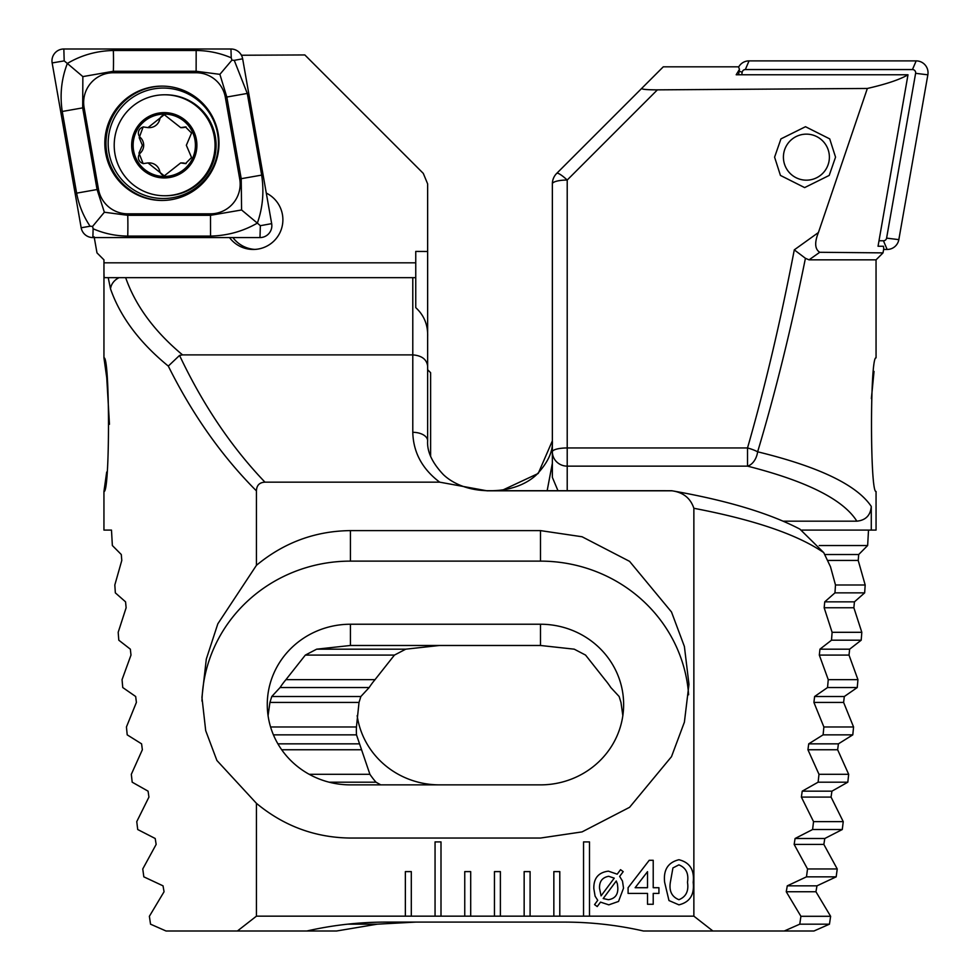 <?xml version="1.0" encoding="UTF-8"?>
<svg xmlns="http://www.w3.org/2000/svg" width="980" height="980" viewBox="0 0 980 980"><rect width="100%" height="100%" fill="white"/><g stroke="black" fill="none" stroke-linecap="round" stroke-linejoin="round"><path stroke-width="1.47" d="M232.922 237.577A29.694 29.657 -90 0 0 254.935 249.41M229.504 237.577A29.694 29.657 -90 0 0 282.889 219.753A29.694 29.657 -90 0 0 266.291 193.097M109.466 424.303L106.747 377.79L103.941 357.847C110.017 355.311 109.993 494.19 103.941 491.482L106.685 472.041M439.677 482.16C422.257 469.004 413.291 452.393 412.788 432.315L412.788 354.882C421.743 355.593 426.692 359.329 427.635 366.091L427.635 336.851C428.089 325.091 424.132 315.352 415.753 307.634L415.753 277.671L125.661 277.671C135.448 305.662 154.399 331.399 182.537 354.882L179.548 355.422C202.872 404.74 231.341 446.978 264.968 482.16L439.677 482.16L487.036 490.809L671.962 490.809C683.183 492.327 690.484 498.159 693.865 508.289L693.865 916.153L712.889 931L784.27 931L799.766 924.177L800.917 916.3L786.254 891.751L787.283 885.834L806.479 876.843L807.532 868.966L794.155 844.417L795.086 838.5L812.592 829.521L813.547 821.632L801.37 797.083L802.216 791.166L818.116 782.187L818.986 774.31L807.937 749.749L808.721 743.845L823.102 734.853L823.874 726.976L813.914 702.427L814.613 696.511L827.549 687.531L828.247 679.642L819.317 655.093L819.954 649.177L831.505 640.197L832.106 632.308L824.168 607.759L824.744 601.855L834.96 592.863L835.487 584.987L830.477 566.722L823.751 552.634C797.475 534.553 754.171 519.78 693.865 508.289M256.442 803.343L216.899 760.48L205.702 730.676L201.941 697.356L206.302 659.087L217.817 623.831L256.442 565.313C283.918 542.565 315.241 531.001 350.424 530.609L540.482 530.609L582.059 536.758L629.577 561.356L671.496 611.986L684.395 646.494L688.965 684.334L684.395 722.162L671.496 756.67L629.577 807.312L582.059 831.898L540.482 838.047L350.424 838.047C315.241 837.655 283.918 826.091 256.442 803.343L256.442 916.153L237.405 931L166.036 931L150.54 924.177L149.377 916.3L164.052 891.751L163.023 885.834L143.827 876.843L142.762 868.966L156.151 844.417L155.208 838.5L137.715 829.521L136.759 821.632L148.936 797.083L148.078 791.166L132.19 782.187L131.32 774.31L142.357 749.749L141.585 743.845L127.204 734.853L126.432 726.976L136.392 702.427L135.681 696.511L122.745 687.531L122.059 679.642L130.989 655.093L130.352 649.177L118.801 640.197L118.188 632.308L126.126 607.759L125.563 601.855L115.346 592.863L114.819 584.987L121.79 560.438L121.287 554.521L112.357 545.529L111.487 530.094L103.941 530.094L103.941 491.482M103.941 357.847L103.954 259.847L96.983 252.877L94.154 236.842M411.306 916.153L411.306 871.612L405.365 871.612L405.365 916.153L441 916.153L441 841.906L435.059 841.906L435.059 916.153M441 916.153L470.694 916.153L470.694 871.612L464.753 871.612L464.753 916.153M470.694 916.153L500.388 916.153L500.388 871.612L494.459 871.612L494.459 916.153M500.388 916.153L530.094 916.153L530.094 871.612L524.153 871.612L524.153 916.153M530.094 916.153L559.788 916.153L559.788 871.612L553.847 871.612L553.847 916.153M559.788 916.153L589.482 916.153L589.482 841.906L583.541 841.906L583.541 916.153M589.482 916.153L693.865 916.153M256.442 565.313L256.442 490.907C256.613 485.345 259.455 482.43 264.968 482.16M256.442 916.153L405.365 916.153M653.219 893.417L653.219 904.27L647.511 904.27L647.511 893.417L628.094 893.417L628.094 887.709L649.226 860.293L653.219 860.293L653.219 887.709L658.928 887.709L658.928 893.417L653.219 893.417M593.831 888.603C593.574 878.264 598.425 872.445 608.384 871.147L617.204 874.185L620.548 869.677L623.207 871.649L619.654 876.414L622.496 881.118L623.525 888.137L618.539 901.441L608.813 904.846L600.532 902.115L597.224 906.561L594.554 904.601L597.739 900.326L595.093 896.161L593.831 888.603M678.92 904.846L668.973 900.547L664.636 882.306C663.252 869.909 668.017 862.388 678.92 859.73C689.81 862.4 694.563 869.922 693.191 882.306C694.575 894.691 689.822 902.2 678.92 904.846M256.442 490.907C221.847 456.227 192.46 414.613 168.303 366.091C139.528 342.547 120.271 316.81 110.52 288.892L108.217 277.671L104.125 277.671L103.941 272.048M430.612 456.349L430.612 372.694L427.635 369.73L427.635 183.885L423.287 173.387L304.841 54.941L241.411 55.248M412.788 277.671L412.788 354.882L182.537 354.882M125.661 277.671L108.217 277.671L125.661 277.671M110.52 288.892A14.847 12.691 -18.3 0 1 119.07 277.671M168.303 366.091L179.548 355.422M427.635 251.48L415.753 251.431L415.753 277.671M237.405 931L306.875 931C332.943 925.071 359.329 922.107 386.059 922.094L564.247 922.094C590.965 922.107 617.363 925.071 643.431 931L712.889 931M427.635 366.091L427.635 440.829A14.847 8.514 0 0 0 412.788 432.315M671.962 490.809L671.68 490.723C726.462 500.29 769.214 513.104 799.937 529.151L823.751 552.634M350.424 784.87L540.482 784.87A83.153 80.323 0 0 0 623.635 704.547A83.153 80.323 0 0 0 540.482 624.236L350.424 624.236A83.153 80.323 0 0 0 267.271 704.547A83.153 80.323 0 0 0 350.424 784.87M622.839 715.657L620.977 702.427L619.14 696.511L610.822 687.531A83.153 80.323 0 0 0 604.966 679.642L585.575 655.093L574.255 649.177L540.482 645.477L350.424 645.477L316.663 649.177L305.331 655.093L285.952 679.642A83.153 80.323 0 0 0 280.084 687.531L271.779 696.511L269.929 702.427L268.067 715.657M688.622 694.783A148.482 143.423 0 0 0 540.482 561.124L350.424 561.124A148.482 143.423 0 0 0 201.978 701.067M671.68 490.723L487.036 490.698C463.062 490.024 448.95 480.139 443.132 474.369C432.107 462.621 426.937 451.449 427.635 440.829M241.68 55.799L241.533 54.941M601.071 895.855L614.24 878.154L608.666 876.292C602.259 877.48 599.221 881.51 599.54 888.382L601.071 895.855M617.424 884.009L616.273 880.971L603.19 898.55L608.384 899.701C614.913 898.721 618.062 894.777 617.817 887.868L617.424 884.009M635.138 887.709L647.511 887.709L647.511 871.661L635.138 887.709M672.929 867.925L670.357 882.282C668.936 891.016 671.802 896.823 678.92 899.701C686.037 896.823 688.891 891.016 687.482 882.282C688.891 873.511 686.012 867.704 678.858 864.862L672.929 867.925M191.553 157.511L186.347 145.273L191.553 133.035L185.465 126.935L180.688 127.633L164.285 114.685L148.005 127.621L143.141 126.922L139.197 137.702L142.37 145.273L138.964 153.064L143.141 163.623L147.992 162.913L164.285 175.861L180.675 162.925L185.465 163.623L191.553 157.511L186.347 145.273L191.553 133.035L185.465 126.935L180.688 127.633L164.285 114.685L148.005 127.621L143.141 126.922L139.197 137.702L142.37 145.273L138.964 153.064L143.141 163.623L147.992 162.913L164.285 175.861L180.675 162.925L185.465 163.623L191.553 157.511M184.779 127.278L183.432 127.278L184.779 127.278A6.113 6.113 90 0 1 186.102 126.971A6.113 6.113 90 0 0 184.779 127.278A10.707 10.694 -90 0 1 182.023 127.645A10.707 10.694 -90 0 0 184.779 127.278M140.324 153.064A10.707 10.694 -90 0 0 140.556 137.702L139.197 137.702L140.556 137.702A6.113 6.113 90 0 1 143.827 126.959A6.113 6.113 90 0 0 140.556 137.702A10.707 10.694 -90 0 1 140.324 153.064L138.964 153.064L140.324 153.064A6.113 6.113 90 0 0 143.827 163.587A6.113 6.113 90 0 1 140.324 153.064M114.207 145.273A50.482 50.421 -90 0 0 164.628 195.755A50.482 50.421 -90 0 0 215.037 145.273A50.482 50.421 -90 0 0 164.628 94.79A50.482 50.421 -90 0 0 114.207 145.273A50.482 50.421 -90 0 0 164.628 195.755A50.482 50.421 -90 0 0 215.037 145.273A50.482 50.421 -90 0 0 164.628 94.79A50.482 50.421 -90 0 0 114.207 145.273M164.273 112.614A32.671 32.622 -90 0 0 131.651 145.273A32.671 32.622 -90 0 0 164.273 177.944A32.671 32.622 -90 0 0 196.894 145.273A32.671 32.622 -90 0 0 164.273 112.614A32.671 32.622 -90 0 0 131.651 145.273A32.671 32.622 -90 0 0 164.273 177.944A32.671 32.622 -90 0 0 196.894 145.273A32.671 32.622 -90 0 0 164.273 112.614M216.09 145.273A50.482 50.421 -90 0 0 165.669 94.79L164.628 94.79L165.669 94.79A50.482 50.421 -90 0 1 216.09 145.273A50.482 50.421 -90 0 1 165.669 195.755A50.482 50.421 -90 0 0 216.09 145.273M133.133 145.273A31.176 31.14 -90 0 0 164.273 176.461A31.176 31.14 -90 0 0 195.412 145.273A31.176 31.14 -90 0 0 164.273 114.097A31.176 31.14 -90 0 0 133.133 145.273A31.176 31.14 -90 0 0 164.273 176.461A31.176 31.14 -90 0 0 195.412 145.273A31.176 31.14 -90 0 0 164.273 114.097A31.176 31.14 -90 0 0 133.133 145.273M149.34 127.633A10.707 10.694 -90 0 0 159.667 119.707L158.307 119.707L159.667 119.707A6.113 6.113 90 0 1 164.971 114.734A6.113 6.113 90 0 0 159.667 119.707A10.707 10.694 -90 0 1 149.34 127.633L148.005 127.633L149.34 127.633M186.114 163.587A6.113 6.113 90 0 1 185.085 163.366A10.707 10.694 -90 0 0 182.011 162.925L180.675 162.925L182.011 162.925A10.707 10.694 -90 0 1 185.085 163.366L183.726 163.366L185.085 163.366A6.113 6.113 90 0 0 186.114 163.587M164.971 175.824A6.113 6.113 90 0 1 159.728 171.157A10.707 10.694 -90 0 0 149.328 162.913L147.992 162.913L149.328 162.913A10.707 10.694 -90 0 1 159.728 171.157L158.368 171.157L159.728 171.157A6.113 6.113 90 0 0 164.971 175.824M835.548 157.155L829.202 175.42L804.641 187.596L780.435 175.42L774.592 157.155L780.938 138.891L805.499 126.714L829.717 138.891L835.548 157.155M557.975 490.698L552.365 477.37L552.365 322.91M874.038 371.408L871.367 398.627M818.423 232.53C814.405 242.538 814.833 249.128 819.721 252.289L809.051 259.847L805.425 258.304C791.252 328.349 775.315 392.858 757.638 451.805A14.847 3.7 -163.9 0 0 747.52 447.958C764.878 387.713 780.46 321.673 794.29 249.851L818.423 232.53L867.349 88.457L657.396 89.854L567.212 180.038L567.212 447.958A14.847 3.847 180 0 0 552.365 451.805A14.847 14.345 -0 0 0 567.212 466.137L567.212 490.698M871.281 506.452C870.534 515.358 865.72 520.27 856.851 521.176C843.302 499.567 806.859 481.229 747.52 466.137A14.847 9.947 104 0 0 757.638 451.805C819.047 466.774 856.924 484.99 871.281 506.452L871.281 530.094L876.059 530.094L876.059 491.482C869.983 493.994 870.007 355.213 876.059 357.847L876.047 259.847L883.017 252.877L883.752 248.724L883.458 246.25L878.043 246.25L907.995 74.774C899.971 79.527 886.422 84.096 867.349 88.457M809.051 259.847L876.047 259.847M868.513 530.094L867.643 545.529L858.713 554.521L858.211 560.438L865.181 584.987L864.654 592.863L854.438 601.855L853.874 607.759L861.812 632.308L861.2 640.197L849.648 649.177L849.011 655.093L857.941 679.642L857.255 687.531L844.319 696.511L843.609 702.427L853.568 726.976L852.796 734.853L838.414 743.845L837.643 749.749L848.68 774.31L847.81 782.187L831.922 791.166L831.065 797.083L843.241 821.632L842.286 829.521L824.793 838.5L823.849 844.417L837.239 868.966L836.173 876.843L816.977 885.834L815.948 891.751L830.624 916.3L829.46 924.177L813.964 931L784.27 931M552.365 299.145L552.365 251.199M552.365 451.805L552.365 183.885A14.847 14.847 0 0 1 556.714 173.387L663.276 66.824L738.467 66.824L739.484 69.298L736.188 74.774L907.995 74.774M819.721 252.289L883.017 252.877M657.396 89.854C646.8 89.842 641.582 89.352 641.741 88.359M567.212 180.038A14.847 2.768 -135 0 0 556.714 173.387A14.847 14.847 0 0 0 552.365 183.885A14.847 3.847 180 0 1 567.212 180.038M829.46 924.177L799.766 924.177M871.281 530.094L801.652 530.094M783.167 521.176L856.851 521.176M492.965 490.711L492.965 490.698C516.938 490.024 531.05 480.139 536.869 474.369C547.894 462.621 553.063 451.449 552.365 440.829L538.216 473.463L501.368 490.698M552.365 463.197L547.159 490.698M867.643 545.529L819.219 545.529M540.482 784.87L439.518 784.87A83.153 80.323 0 0 1 357.161 715.657M380.755 784.87L375.989 782.187A83.153 80.323 0 0 1 369.913 774.31L356.5 734.853A83.153 80.323 0 0 1 356.365 730.357A83.153 80.323 0 0 1 356.438 726.976L359.023 702.427L360.861 696.511L369.178 687.531A83.153 80.323 0 0 1 375.034 679.642L394.426 655.093L405.745 649.177L439.518 645.477M805.425 258.304L794.29 249.851M861.2 640.197L831.505 640.197M857.941 679.642L828.247 679.642M375.034 679.642L285.952 679.642M857.255 687.531L827.549 687.531M369.178 687.531L280.084 687.531M853.568 726.976L823.874 726.976M356.438 726.976L270.578 726.976M852.796 734.853L823.102 734.853M356.5 734.853L273.42 734.853M848.68 774.31L818.986 774.31M369.913 774.31L309.202 774.31M847.81 782.187L818.116 782.187M375.989 782.187L329.121 782.187M843.241 821.632L813.547 821.632M865.181 584.987L835.487 584.987M864.654 592.863L834.96 592.863M861.812 632.308L832.106 632.308M842.286 829.521L812.592 829.521M837.239 868.966L807.532 868.966M836.173 876.843L806.479 876.843M830.624 916.3L800.917 916.3M415.753 922.094L377.251 924.177L347.557 924.177M377.251 924.177L336.569 931L306.875 931M738.516 74.774L739.484 69.298M738.589 67.13A11.883 11.858 90 0 1 749.039 60.883L916.165 60.883A11.883 11.858 90 0 1 927.852 74.823L898.832 239.635A11.883 11.858 90 0 1 887.145 249.459L883.617 249.459M741.738 74.774L742.191 72.201A3.197 3.197 90 0 1 745.339 69.556L912.466 69.556A3.197 3.197 90 0 1 915.614 73.316L886.594 238.128A3.197 3.197 90 0 1 883.446 240.774L878.999 240.774M161.908 86.118A57.171 57.085 -90 0 0 104.823 143.288A57.171 57.085 -90 0 0 161.908 200.459A57.171 57.085 -90 0 0 218.993 143.288A57.171 57.085 -90 0 0 161.908 86.118M98.49 189.275A29.694 29.657 -90 0 0 127.694 213.824L210.504 213.824A29.694 29.657 -90 0 0 239.708 178.96L225.327 97.302A29.694 29.657 -90 0 0 196.123 72.753L113.313 72.753A29.694 29.657 -90 0 0 84.109 107.616L98.49 189.275L97.069 189.532L104.358 212.231L127.743 215.306L127.694 213.824M81.169 227.764A11.883 11.858 -90 0 0 92.855 237.577L259.982 237.577A11.883 11.858 -90 0 0 271.668 223.636L242.648 58.812A11.883 11.858 -90 0 0 230.962 49L63.835 49A11.883 11.858 -90 0 0 52.148 62.941L81.169 227.764L90.099 226.233C83.361 216.176 78.865 205.139 76.624 193.146L62.242 111.475C59.731 94.778 61.434 78.767 67.35 63.467L64.19 60.883L63.835 49M241.595 209.977L257.348 223.109C243.028 231.354 227.434 235.678 210.553 236.094L127.743 236.094A20.788 1.09 -90 0 0 127.743 215.306L210.553 215.306L241.595 209.977L241.215 178.703L226.833 97.044L219.888 74.345L196.172 71.27L113.362 71.27L82.859 76.599L67.35 63.467C81.169 55.223 96.506 50.899 113.362 50.482L196.172 50.482C208.36 50.605 220.047 53.055 231.231 57.808L231.893 60.172L234.257 60.343L247.279 93.431L261.66 175.102C264.196 191.798 262.763 207.809 257.348 223.109L260.349 225.694L271.668 223.636M127.743 236.094C115.554 235.972 104.015 233.522 93.124 228.769L92.586 226.405L90.099 226.233M82.859 76.599L82.688 107.874L84.109 107.616M104.358 212.231L92.586 226.405M231.893 60.172L219.888 74.345M783.449 155.881A23.018 22.981 90 0 1 807.667 134.174A23.018 22.981 90 0 1 829.35 158.429A23.018 22.981 90 0 1 805.131 180.136A23.018 22.981 90 0 1 783.449 155.881M350.424 645.477L350.424 624.236M540.482 645.477L540.482 624.236M540.482 530.609L540.482 561.124M350.424 530.609L350.424 561.124M415.753 262.824L103.954 262.824M567.212 451.805L567.212 466.137L747.52 466.137L747.52 447.958L567.212 447.958L567.212 451.805M858.713 554.521L824.731 554.521M858.211 560.438L827.635 560.438M405.745 649.177L316.663 649.177M849.648 649.177L819.954 649.177M849.011 655.093L819.317 655.093M394.426 655.093L305.331 655.093M844.319 696.511L814.613 696.511M360.861 696.511L271.779 696.511M843.609 702.427L813.914 702.427M359.023 702.427L269.929 702.427M838.414 743.845L808.721 743.845M359.329 743.845L277.904 743.845M837.643 749.749L807.937 749.749M361.265 749.749L281.689 749.749M831.922 791.166L802.216 791.166M831.065 797.083L801.37 797.083M854.438 601.855L824.744 601.855M853.874 607.759L824.168 607.759M824.793 838.5L795.086 838.5M823.849 844.417L794.155 844.417M816.977 885.834L787.283 885.834M815.948 891.751L786.254 891.751M886.594 238.128L898.832 239.635M883.446 240.774L887.145 249.459M915.614 73.316L927.852 74.823M912.466 69.556L916.165 60.883M745.339 69.556L749.039 60.883M742.191 72.201L739.141 71.246M163.305 198.511A55.223 55.137 -90 0 0 218.442 143.288A55.223 55.137 -90 0 0 163.305 88.065A55.223 55.137 -90 0 0 108.168 143.288A55.223 55.137 -90 0 0 163.305 198.511M162.496 86.13A57.171 57.085 -90 0 0 105.987 143.288A57.171 57.085 -90 0 0 162.496 200.447M231.231 57.808L230.962 49M234.257 60.343L242.648 58.812M64.19 60.883L52.148 62.941M93.124 228.769L92.855 237.577M260.349 225.694L259.982 237.577M62.242 111.475L82.688 107.874L97.069 189.532L76.624 193.146M113.362 50.482A20.788 1.09 -90 0 1 113.362 71.27L113.313 72.753M196.172 50.482L196.123 72.753M247.279 93.431L225.327 97.302M261.66 175.102L239.708 178.96M210.553 236.094L210.504 213.824M165.669 195.755L164.628 195.755L165.669 195.755M182.023 127.645L180.688 127.645L182.023 127.645"/></g></svg>
